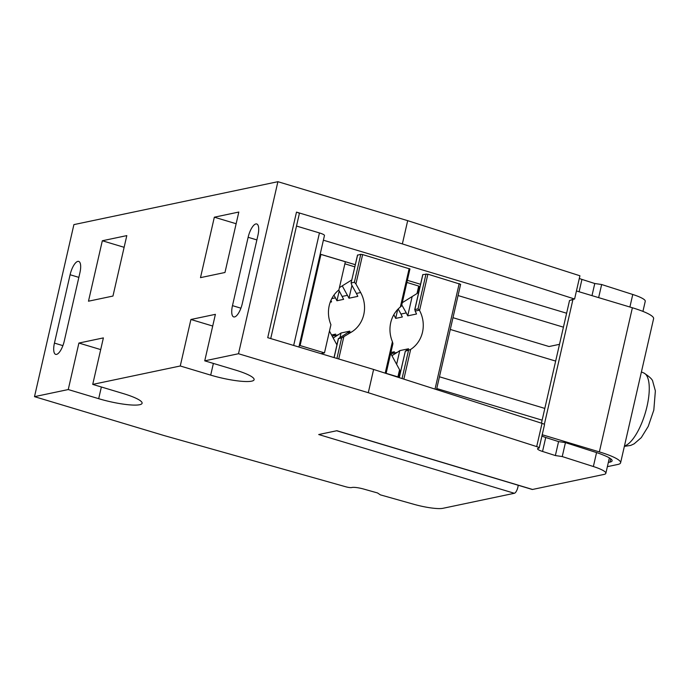 <?xml version="1.0" encoding="UTF-8"?>
<svg xmlns="http://www.w3.org/2000/svg" width="690" height="690" viewBox="0 0 690 690"><rect width="100%" height="100%" fill="white"/><g stroke="black" fill="none" stroke-linecap="round" stroke-linejoin="round"><path stroke-width="1.03" d="M101.361 386.995L98.687 398.691L68.25 389.548L34.5 396.655L164.289 435.614L345.75 486.769A4.847 0.854 12.9 0 0 351.572 487.571L352.09 487.459A9.695 1.699 -167.1 0 1 363.725 489.063L377.551 492.962L380.319 494.842L413.853 504.295A24.228 4.252 12.9 0 0 442.937 508.306L514.369 493.281L318.711 434.536L336.884 430.715L532.542 489.46L603.974 474.427A24.228 4.252 12.9 0 0 605.846 473.314L609.382 457.893M98.687 398.691A31.982 5.606 -167.1 0 0 142.097 403.253A31.982 5.606 -167.1 0 0 123.165 393.541L92.727 384.399L180.263 365.985L190.914 319.487L215.392 314.338L204.74 360.836L235.178 369.969A31.982 5.606 -167.1 0 1 254.11 379.69A31.982 5.606 -167.1 0 1 210.7 375.127L180.263 365.985M605.846 473.314A24.228 4.252 12.9 0 0 593.366 466.526L562.238 456.564L555.372 455.555L542.538 451.45A9.695 1.699 -167.1 0 1 537.545 448.733A9.695 1.699 -167.1 0 1 538.295 448.284L538.812 448.172A4.847 0.854 12.9 0 0 539.192 447.948A4.847 0.854 12.9 0 0 536.691 446.594L368.288 392.705L238.499 353.737L204.74 360.836M336.677 430.758L532.145 489.443A5.813 2.035 -73.3 0 0 532.542 489.46M514.369 493.281A5.813 2.035 -73.3 0 0 518.181 485.251M610.754 458.807L609.995 462.102A27.134 4.761 -167.1 0 0 612.099 460.851A27.134 4.761 -167.1 0 0 603.44 455.124A24.228 4.252 12.9 0 0 596.557 452.58L565.438 442.618L558.564 441.6L545.73 437.495A9.695 1.699 12.9 0 1 541.935 435.968M539.192 447.948L544.514 424.704A4.847 0.854 -167.1 0 0 542.021 423.349L373.609 369.452L267.729 337.669L296.484 212.123A4.847 0.854 12.9 0 1 299.356 213.589L270.73 338.566M571.691 299.805L569.526 300.538L541.443 423.16M544.341 424.393L572.967 299.365M296.502 226.044L319.444 232.935A8.478 1.484 12.9 0 1 324.464 235.506L298.917 347.027M571.622 300.09A9.695 1.699 -167.1 0 1 571.622 299.934A9.695 1.699 -167.1 0 1 572.372 299.495L574.589 299.02L402.365 243.906L296.484 212.123M124.131 247.305L102.327 240.758L126.805 235.609L112.962 296.053L88.484 301.202L102.327 240.758M236.144 223.741L214.34 217.195L238.818 212.046L224.974 272.49L200.497 277.639L214.34 217.195M34.5 396.655L73.899 224.612L277.897 181.694L407.687 220.662L402.365 243.906M62.894 345.638L54.441 343.103A12.843 4.485 -73.3 0 0 55.666 354.367A12.843 4.485 -73.3 0 0 64.273 341.032L79.928 272.679A12.843 4.485 -73.3 0 0 78.703 261.415A12.843 4.485 -73.3 0 0 70.095 274.749L78.85 277.371M238.499 353.737L277.897 181.694M68.25 389.548L78.902 343.051L103.379 337.902L92.727 384.399M54.441 343.103L70.095 274.749M232.478 305.644A12.843 4.485 -73.3 0 0 233.694 316.908A12.843 4.485 -73.3 0 0 242.302 303.574L257.957 235.221A12.843 4.485 -73.3 0 0 256.74 223.965A12.843 4.485 -73.3 0 0 248.133 237.291L232.478 305.644L240.922 308.18M78.902 343.051L100.706 349.597M190.914 319.487L212.71 326.034M354.807 266.849L344.871 263.804M320.962 254.429L345.345 261.752L338.885 289.929A29.075 26.755 78.1 0 0 330.924 324.705L324.473 352.883L300.09 345.561L320.962 254.429L320.177 254.222M299.305 345.354L300.09 345.561M320.91 353.634L324.473 352.883M559.495 344.327L549.042 346.527L452.985 317.693M386.124 373.333L399.251 377.275M436.761 388.539L542.124 420.167M323.386 240.198L566.619 313.226M563.428 327.172L458.057 295.544M420.555 284.28L407.428 280.338M355.307 264.693L320.195 254.153M351.814 279.924L339.411 287.635M338.359 338.592L341.628 337.945L351.615 331.994A29.075 26.755 78.1 0 0 360.654 292.543L355.919 283.952L354.375 282.279L351.219 282.943L351.65 284.849L356.385 293.44A29.075 26.755 -101.9 0 1 357.808 296.364L348.993 298.218L342.266 285.858M348.993 298.218L351.943 285.375M338.755 290.033L343.62 299.348L336.944 300.754L333.969 295.087M330.915 300.435L331.562 301.884L330.225 302.168M333.201 338.022L341.032 332.994L349.839 331.14A29.075 26.755 -101.9 0 1 347.346 332.89L338.471 338.6L334.124 357.601M331.554 334.986L335.651 334.124L332.33 336.41M409.912 269.065L401.563 305.929L400.355 307.007A29.075 26.755 78.1 0 0 392.412 341.697L392.921 343.663L386.098 373.454M402.305 302.677L417.01 293.535L418.701 286.057L406.936 282.46M410.024 268.997L362.638 254.584L360.784 254.317L357.584 255.153M397.914 376.878L399.562 369.728L390.695 353.375M397.845 377.197L398.88 376.731L400.002 371.841L399.562 369.728M390.902 352.487L394.378 351.753L391.911 353.504L397.25 352.383L399.76 350.623L408.566 348.769A29.075 26.755 -101.9 0 1 406.393 350.33L405.323 351.219L410.654 349.433A29.075 26.755 78.1 0 0 419.563 310.517L418.028 308.844L414.733 309.655M422.832 274.741L414.871 309.508L415.302 311.414A29.075 26.755 -101.9 0 1 416.536 314.002L407.721 315.848L406.281 312.924L400.95 314.054L402.348 316.986L395.672 318.392L394.231 315.459L393.291 315.658M391.058 354.039L391.911 353.504M391.929 355.652L397.25 352.383M396.629 364.311L399.76 350.623M399.174 377.637L405.323 351.219L399.269 377.663M419.563 310.517L427.886 274.18L460.627 284.315L436.52 389.583M427.886 274.18L422.875 274.568M407.721 315.848L412.146 296.562M419.296 286.591L420.063 286.436M406.281 312.924L401.796 304.92M400.95 314.054L398.182 308.956M397.725 309.43L395.672 318.392M393.809 314.718L394.231 315.459M418.701 286.057L419.115 287.954L419.348 287.394L418.226 292.293L417.01 293.535M336.944 300.754L339.213 290.861M357.627 254.972L351.072 283.081M439.452 376.783L544.263 408.247A24.228 8.47 -73.3 0 0 544.833 408.359M329.458 331.114L336.936 344.905M340.015 337.419L341.032 332.994M368.288 392.705L373.609 369.452M642.933 311.388L645.254 301.271A24.228 4.252 -167.1 0 0 632.764 294.483L601.645 284.522L594.771 283.512L581.937 279.407A9.695 1.699 12.9 0 1 579.307 278.432M574.589 299.02L579.919 275.776L407.687 220.662M542.211 434.743L599.369 451.907A35.854 6.288 12.9 0 1 620.603 462.8L653.611 318.651A35.854 6.288 -167.1 0 0 632.385 307.766L576.435 290.964M620.603 462.8A35.854 6.288 12.9 0 1 617.826 464.456L607.373 466.656M609.995 462.102L608.33 462.455M555.372 455.555L558.564 441.6M562.238 456.564L565.438 442.618M591.994 295.639L594.771 283.512M598.644 297.632L601.645 284.522M213.374 363.432L210.7 375.127M256.887 239.922L248.133 237.291M319.444 232.935L293.673 345.457M342.223 296.415L347.553 295.294M331.787 298.615L335.504 297.83M356.385 293.44L360.654 292.543M351.615 331.994L347.346 332.89M338.523 334.754L333.184 335.875M409.161 268.557L400.355 307.007M392.412 341.697L385.201 373.161M343.81 336.824L338.73 358.981M362.638 254.584L355.919 283.952M419.373 310.172L415.121 311.069M406.091 350.52L410.334 349.632M402.063 378.56L408.471 350.555M403.848 379.129L410.654 349.433M435.028 389.108L459.195 283.573M418.028 308.844L426.032 273.904M360.784 254.317L354.375 282.279M341.628 337.945L336.927 358.438M629.901 307.015L632.764 294.483M542.538 451.45L545.73 437.495M593.366 466.526L596.557 452.58M536.691 446.594L542.021 423.349M599.369 451.907L632.385 307.766M641.407 371.953L643.891 373.014A38.2 13.352 106.7 0 1 647.03 406.341A38.2 13.352 106.7 0 1 624.45 445.964M579.108 291.767L581.937 279.407M422.763 274.637L414.759 309.586M351.106 283.012L357.515 255.041M450.294 329.449L555.657 361.077M334.029 357.567L338.376 338.609M643.891 373.014C649.721 376.8 652.688 379.673 652.8 381.622L655.371 390.885L653.818 410.076L648.238 426.377L641.277 437.641L634.127 443.843L630.729 445.404L624.355 446.387"/></g></svg>
